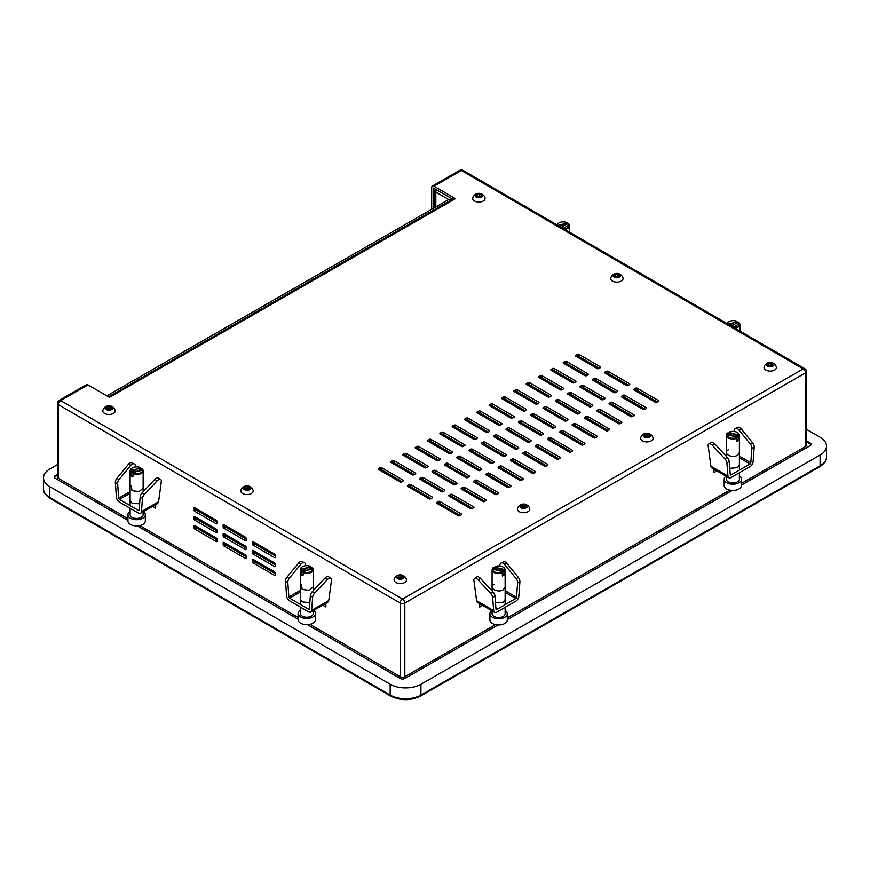<?xml version="1.0" encoding="UTF-8"?>
<svg xmlns="http://www.w3.org/2000/svg" width="870" height="870" viewBox="0 0 870 870"><rect width="100%" height="100%" fill="white"/><g stroke="black" fill="none" stroke-linecap="round" stroke-linejoin="round"><path stroke-width="1.3" d="M495.487 624.638L404.822 676.708A3.262 1.881 180 0 1 400.211 676.697L309.981 624.334M713.835 469.082L713.835 472.617L716.891 470.855M713.835 470.496L715.053 469.789M127.933 518.672L58.323 478.272L58.323 404.615A3.262 1.892 120.1 0 1 60.639 400.624A3.262 1.881 -119.9 0 0 59.008 400.461L86.369 384.747A3.262 1.881 60.1 0 1 87.99 384.91L60.639 400.624L402.516 599.049L803.227 368.913L461.35 170.487L433.989 186.202A3.262 1.881 -119.9 0 0 432.368 186.039A3.262 1.881 -119.9 0 0 431.694 187.528L431.694 209.3M274.496 571.786A1.087 0.631 60.1 0 1 275.257 573.123L275.257 574.896A1.087 0.631 60.1 0 1 274.496 575.342L253.029 562.879A1.087 0.631 60.1 0 1 252.267 561.552L252.267 559.769A1.087 0.631 60.1 0 1 253.029 559.334L274.496 571.786M275.257 573.645L254.877 561.824A1.087 0.631 60.1 0 1 254.116 560.487L254.116 559.965M274.496 562.912A1.087 0.631 60.1 0 1 275.257 564.249L275.257 566.022A1.087 0.631 60.1 0 1 274.496 566.468L253.029 554.005A1.087 0.631 60.1 0 1 252.267 552.678L252.267 550.895A1.087 0.631 60.1 0 1 253.029 550.46L274.496 562.912M275.257 564.771L254.877 552.939A1.087 0.631 60.1 0 1 254.116 551.613L254.116 551.091M274.496 554.038A1.087 0.631 60.1 0 1 275.257 555.375L275.257 557.148A1.087 0.631 60.1 0 1 274.496 557.594L253.029 545.131A1.087 0.631 60.1 0 1 252.267 543.804L252.267 542.021A1.087 0.631 60.1 0 1 253.029 541.586L274.496 554.038M275.257 555.897L254.877 544.065A1.087 0.631 60.1 0 1 254.116 542.739L254.116 542.206M245.362 554.886A1.087 0.631 60.1 0 1 246.134 556.213L246.134 557.985A1.087 0.631 60.1 0 1 245.362 558.431L223.905 545.979A1.087 0.631 60.1 0 1 223.133 544.642L223.133 542.869A1.087 0.631 60.1 0 1 223.905 542.423L245.362 554.886M246.134 556.746L225.754 544.914A1.087 0.631 60.1 0 1 224.982 543.576L224.982 543.054M245.362 546.012A1.087 0.631 60.1 0 1 246.134 547.339L246.134 549.111A1.087 0.631 60.1 0 1 245.362 549.557L223.905 537.105A1.087 0.631 60.1 0 1 223.133 535.768L223.133 533.995A1.087 0.631 60.1 0 1 223.905 533.549L245.362 546.012M246.134 547.872L225.754 536.04A1.087 0.631 60.1 0 1 224.982 534.702L224.982 534.18M245.362 537.138A1.087 0.631 60.1 0 1 246.134 538.465L246.134 540.237A1.087 0.631 60.1 0 1 245.362 540.683L223.905 528.221A1.087 0.631 60.1 0 1 223.133 526.894L223.133 525.121A1.087 0.631 60.1 0 1 223.905 524.675L245.362 537.138M246.134 538.987L225.754 527.166A1.087 0.631 60.1 0 1 224.982 525.828L224.982 525.306M216.238 537.975A1.087 0.631 60.1 0 1 217 539.313L217 541.086A1.087 0.631 60.1 0 1 216.238 541.531L194.771 529.069A1.087 0.631 60.1 0 1 193.999 527.742L193.999 525.958A1.087 0.631 60.1 0 1 194.771 525.524L216.238 537.975M217 539.835L196.62 528.003A1.087 0.631 60.1 0 1 195.859 526.676L195.859 526.143M216.238 529.101A1.087 0.631 60.1 0 1 217 530.439L217 532.212A1.087 0.631 60.1 0 1 216.238 532.647L194.771 520.195A1.087 0.631 60.1 0 1 193.999 518.857L193.999 517.084A1.087 0.631 60.1 0 1 194.771 516.649L216.238 529.101M217 530.961L196.62 519.129A1.087 0.631 60.1 0 1 195.859 517.802L195.859 517.269M216.238 520.227A1.087 0.631 60.1 0 1 217 521.554L217 523.338A1.087 0.631 60.1 0 1 216.238 523.773L194.771 511.321A1.087 0.631 60.1 0 1 193.999 509.983L193.999 508.21A1.087 0.631 60.1 0 1 194.771 507.765L216.238 520.227M217 522.087L196.62 510.255A1.087 0.631 60.1 0 1 195.859 508.928L195.859 508.395M155.676 504.6L155.676 508.156L152.598 506.362M155.676 506.014L154.447 505.307M479.566 605.031L480.795 604.324M479.566 603.617L479.566 607.151L482.632 605.4M805.533 446.571L805.533 372.915A3.262 1.881 0 0 0 806.49 371.577L806.49 445.244A3.262 1.881 180 0 1 805.533 446.571L741.566 483.307M729.745 490.104L507.297 617.852M298.106 617.439L139.809 525.567M58.323 478.272A3.262 1.881 180 0 1 57.376 476.945L57.376 403.288A3.262 1.881 0 0 0 58.323 404.615L400.211 603.04A3.262 1.881 0 0 0 404.822 603.051L805.533 372.915A3.262 1.881 60.1 0 0 803.227 368.913A3.262 1.892 -59.9 0 1 804.87 368.76L462.981 170.335A3.262 3.262 0 0 0 459.719 170.324L432.368 186.039M325.848 604.791L324.619 604.074M325.848 603.367L325.848 606.923L322.77 605.139M108.5 396.818L453.835 198.49A3.262 1.881 60.1 0 1 455.456 198.654L109.457 397.372L87.99 384.91M452.661 199.165L433.532 188.061L433.532 208.245M433.989 186.202L455.456 198.654M401.983 481.632L381.593 469.8A1.087 0.631 0 0 0 380.06 469.8L379.592 470.072M403.06 480.131L381.593 467.668A1.087 0.631 0 0 0 380.06 467.668L378.515 468.56A1.087 0.631 0 0 0 378.515 469.441L399.982 481.904A1.087 0.631 0 0 0 401.516 481.904L403.06 481.012A1.087 0.631 0 0 0 403.06 480.131L403.06 481.012M414.316 474.552L393.925 462.72A1.087 0.631 0 0 0 392.392 462.72L391.924 462.992M415.392 473.052L393.925 460.589A1.087 0.631 0 0 0 392.392 460.589L390.847 461.47A1.087 0.631 0 0 0 390.847 462.361L412.304 474.824A1.087 0.631 0 0 0 413.848 474.824L415.392 473.932A1.087 0.631 0 0 0 415.392 473.052L415.392 473.932M426.648 467.473L406.257 455.641A1.087 0.631 0 0 0 404.724 455.641L404.256 455.902M427.725 465.972L406.257 453.509A1.087 0.631 0 0 0 404.724 453.509L403.18 454.39A1.087 0.631 0 0 0 403.18 455.282L424.636 467.734A1.087 0.631 0 0 0 426.18 467.745L427.714 466.853A1.087 0.631 0 0 0 427.725 465.972L427.725 466.853M438.969 460.393L418.59 448.561A1.087 0.631 0 0 0 417.045 448.561L416.578 448.822M440.046 458.881L418.59 446.43A1.087 0.631 0 0 0 417.045 446.43L415.512 447.31A1.087 0.631 0 0 0 415.501 448.202L436.968 460.654A1.087 0.631 0 0 0 438.502 460.654L440.046 459.773A1.087 0.631 0 0 0 440.046 458.881L440.046 459.773M451.302 453.313L430.922 441.481A1.087 0.631 0 0 0 429.378 441.471L428.91 441.742M452.378 451.802L430.922 439.35A1.087 0.631 0 0 0 429.378 439.35L427.833 440.231A1.087 0.631 0 0 0 427.833 441.123L449.301 453.574A1.087 0.631 0 0 0 450.834 453.574L452.378 452.694A1.087 0.631 0 0 0 452.378 451.802L452.378 452.694M463.634 446.234L443.243 434.402A1.087 0.631 0 0 0 441.71 434.391L441.242 434.663M464.71 444.722L443.243 432.27A1.087 0.631 0 0 0 441.71 432.26L440.166 433.151A1.087 0.631 0 0 0 440.166 434.032L461.622 446.495A1.087 0.631 0 0 0 463.166 446.495L464.71 445.614A1.087 0.631 0 0 0 464.71 444.722L464.71 445.614M475.966 439.143L455.575 427.311A1.087 0.631 0 0 0 454.042 427.311L453.574 427.583M477.043 437.643L455.575 425.191A1.087 0.631 0 0 0 454.042 425.18L452.498 426.072A1.087 0.631 0 0 0 452.498 426.952L473.954 439.415A1.087 0.631 0 0 0 475.498 439.415L477.032 438.534A1.087 0.631 0 0 0 477.043 437.643L477.043 438.523M488.287 432.064L467.908 420.232A1.087 0.631 0 0 0 466.363 420.232L465.896 420.504M489.364 430.563L467.908 418.1A1.087 0.631 0 0 0 466.363 418.1L464.83 418.992A1.087 0.631 0 0 0 464.819 419.873L486.286 432.336A1.087 0.631 0 0 0 487.82 432.336L489.364 431.455A1.087 0.631 0 0 0 489.364 430.563L489.364 431.444M500.62 424.984L480.24 413.152A1.087 0.631 0 0 0 478.696 413.152L478.228 413.424M501.696 423.483L480.24 411.021A1.087 0.631 0 0 0 478.696 411.021L477.151 411.901A1.087 0.631 0 0 0 477.151 412.793L498.619 425.256A1.087 0.631 0 0 0 500.152 425.256L501.696 424.364A1.087 0.631 0 0 0 501.696 423.483L501.696 424.364M512.952 417.904L492.561 406.072A1.087 0.631 0 0 0 491.028 406.072L490.56 406.333M514.029 416.404L492.561 403.941A1.087 0.631 0 0 0 491.028 403.941L489.484 404.822A1.087 0.631 0 0 0 489.484 405.714L510.951 418.165A1.087 0.631 0 0 0 512.484 418.176L514.029 417.285A1.087 0.631 0 0 0 514.029 416.404L514.029 417.285M525.284 410.825L504.894 398.993A1.087 0.631 0 0 0 503.36 398.993L502.893 399.254M526.361 409.324L504.894 396.861A1.087 0.631 0 0 0 503.36 396.861L501.816 397.742A1.087 0.631 0 0 0 501.816 398.634L523.272 411.086A1.087 0.631 0 0 0 524.817 411.097L526.35 410.205A1.087 0.631 0 0 0 526.361 409.324L526.361 410.205M537.606 403.745L517.226 391.913A1.087 0.631 0 0 0 515.682 391.913L515.214 392.174M538.682 402.234L517.226 389.782A1.087 0.631 0 0 0 515.682 389.782L514.148 390.663A1.087 0.631 0 0 0 514.137 391.554L535.605 404.006A1.087 0.631 0 0 0 537.138 404.006L538.682 403.125A1.087 0.631 0 0 0 538.682 402.234L538.682 403.125M549.938 396.666L529.558 384.834A1.087 0.631 0 0 0 528.014 384.823L527.546 385.095M551.014 395.154L529.558 382.702A1.087 0.631 0 0 0 528.014 382.702L526.47 383.583A1.087 0.631 0 0 0 526.47 384.475L547.937 396.927A1.087 0.631 0 0 0 549.47 396.927L551.014 396.046A1.087 0.631 0 0 0 551.014 395.154L551.014 396.046M562.27 389.575L541.879 377.743A1.087 0.631 0 0 0 540.346 377.743L539.878 378.015M563.347 388.074L541.879 375.622A1.087 0.631 0 0 0 540.346 375.612L538.802 376.503A1.087 0.631 0 0 0 538.802 377.384L560.269 389.847A1.087 0.631 0 0 0 561.803 389.847L563.347 388.966A1.087 0.631 0 0 0 563.347 388.074L563.347 388.966M574.602 382.495L554.212 370.663A1.087 0.631 0 0 0 552.678 370.663L552.211 370.935M575.679 380.995L554.212 368.532A1.087 0.631 0 0 0 552.678 368.532L551.134 369.424A1.087 0.631 0 0 0 551.134 370.305L572.59 382.767A1.087 0.631 0 0 0 574.135 382.767L575.668 381.887A1.087 0.631 0 0 0 575.679 380.995L575.679 381.876M586.924 375.416L566.544 363.584A1.087 0.631 0 0 0 565 363.584L564.543 363.856M588.011 373.915L566.544 361.452A1.087 0.631 0 0 0 565 361.452L563.466 362.344A1.087 0.631 0 0 0 563.455 363.225L584.923 375.688A1.087 0.631 0 0 0 586.456 375.688L588 374.796A1.087 0.631 0 0 0 588.011 373.915L588.011 374.796M599.256 368.336L578.876 356.504A1.087 0.631 0 0 0 577.332 356.504L576.864 356.776M600.333 366.835L578.876 354.373A1.087 0.631 0 0 0 577.332 354.373L575.799 355.254A1.087 0.631 0 0 0 575.788 356.145L597.255 368.597A1.087 0.631 0 0 0 598.788 368.608L600.333 367.716A1.087 0.631 0 0 0 600.333 366.835L600.333 367.716M431.118 498.543L410.727 486.711A1.087 0.631 0 0 0 409.194 486.711L408.726 486.972M432.194 497.031L410.727 484.579A1.087 0.631 0 0 0 409.194 484.579L407.649 485.46A1.087 0.631 0 0 0 407.649 486.352L429.106 498.804A1.087 0.631 0 0 0 430.65 498.804L432.183 497.923A1.087 0.631 0 0 0 432.194 497.031L432.194 497.923M443.439 491.463L423.059 479.631A1.087 0.631 0 0 0 421.515 479.62L421.047 479.892M444.516 489.951L423.059 477.499A1.087 0.631 0 0 0 421.515 477.499L419.982 478.38A1.087 0.631 0 0 0 419.971 479.272L441.438 491.724A1.087 0.631 0 0 0 442.971 491.724L444.516 490.843A1.087 0.631 0 0 0 444.516 489.951L444.516 490.843M455.771 484.383L435.391 472.551A1.087 0.631 0 0 0 433.847 472.54L433.38 472.812M456.848 482.872L435.391 470.42A1.087 0.631 0 0 0 433.847 470.409L432.303 471.301A1.087 0.631 0 0 0 432.303 472.182L453.77 484.644A1.087 0.631 0 0 0 455.304 484.644L456.848 483.763A1.087 0.631 0 0 0 456.848 482.872L456.848 483.763M468.103 477.293L447.713 465.461A1.087 0.631 0 0 0 446.179 465.461L445.712 465.733M469.18 475.792L447.713 463.34A1.087 0.631 0 0 0 446.179 463.329L444.635 464.221A1.087 0.631 0 0 0 444.635 465.102L466.102 477.565A1.087 0.631 0 0 0 467.636 477.565L469.18 476.684A1.087 0.631 0 0 0 469.18 475.792L469.18 476.673M480.436 470.213L460.045 458.381A1.087 0.631 0 0 0 458.512 458.381L458.044 458.653M481.512 468.712L460.045 456.25A1.087 0.631 0 0 0 458.512 456.25L456.967 457.141A1.087 0.631 0 0 0 456.967 458.022L478.424 470.485A1.087 0.631 0 0 0 479.968 470.485L481.501 469.604A1.087 0.631 0 0 0 481.512 468.712L481.512 469.593M492.757 463.134L472.377 451.302A1.087 0.631 0 0 0 470.833 451.302L470.376 451.573M493.834 461.633L472.377 449.17A1.087 0.631 0 0 0 470.833 449.17L469.3 450.051A1.087 0.631 0 0 0 469.289 450.943L490.756 463.405A1.087 0.631 0 0 0 492.289 463.405L493.834 462.514A1.087 0.631 0 0 0 493.834 461.633L493.834 462.514M505.089 456.054L484.71 444.222A1.087 0.631 0 0 0 483.165 444.222L482.698 444.483M506.166 454.553L484.71 442.09A1.087 0.631 0 0 0 483.165 442.09L481.632 442.971A1.087 0.631 0 0 0 481.621 443.863L503.088 456.315A1.087 0.631 0 0 0 504.622 456.326L506.166 455.434A1.087 0.631 0 0 0 506.166 454.553L506.166 455.434M517.422 448.974L497.031 437.142A1.087 0.631 0 0 0 495.498 437.142L495.03 437.403M518.498 447.474L497.031 435.011A1.087 0.631 0 0 0 495.498 435.011L493.953 435.892A1.087 0.631 0 0 0 493.953 436.783L515.421 449.235A1.087 0.631 0 0 0 516.954 449.246L518.498 448.354A1.087 0.631 0 0 0 518.498 447.474L518.498 448.354M529.754 441.895L509.363 430.063A1.087 0.631 0 0 0 507.83 430.063L507.362 430.324M530.83 440.383L509.363 427.931A1.087 0.631 0 0 0 507.83 427.931L506.286 428.812A1.087 0.631 0 0 0 506.286 429.704L527.742 442.156A1.087 0.631 0 0 0 529.286 442.156L530.82 441.275A1.087 0.631 0 0 0 530.83 440.383L530.83 441.275M542.075 434.815L521.696 422.983A1.087 0.631 0 0 0 520.151 422.972L519.694 423.244M543.163 433.303L521.696 420.852A1.087 0.631 0 0 0 520.151 420.852L518.618 421.732A1.087 0.631 0 0 0 518.607 422.624L540.074 435.076A1.087 0.631 0 0 0 541.608 435.076L543.152 434.195A1.087 0.631 0 0 0 543.163 433.303L543.163 434.195M554.407 427.725L534.028 415.893A1.087 0.631 0 0 0 532.483 415.893L532.016 416.164M555.484 426.224L534.028 413.772A1.087 0.631 0 0 0 532.483 413.761L530.95 414.653A1.087 0.631 0 0 0 530.939 415.534L552.406 427.996A1.087 0.631 0 0 0 553.94 427.996L555.484 427.116A1.087 0.631 0 0 0 555.484 426.224L555.484 427.116M566.74 420.645L546.349 408.813A1.087 0.631 0 0 0 544.816 408.813L544.348 409.085M567.816 419.144L546.349 406.681A1.087 0.631 0 0 0 544.816 406.681L543.271 407.573A1.087 0.631 0 0 0 543.271 408.454L564.739 420.917A1.087 0.631 0 0 0 566.272 420.917L567.816 420.036A1.087 0.631 0 0 0 567.816 419.144L567.816 420.025M579.072 413.565L558.681 401.733A1.087 0.631 0 0 0 557.148 401.733L556.68 402.005M580.149 412.065L558.681 399.602A1.087 0.631 0 0 0 557.148 399.602L555.604 400.494A1.087 0.631 0 0 0 555.604 401.374L577.06 413.837A1.087 0.631 0 0 0 578.604 413.837L580.138 412.945A1.087 0.631 0 0 0 580.149 412.065L580.149 412.945M591.393 406.486L571.014 394.654A1.087 0.631 0 0 0 569.48 394.654L569.013 394.926M592.481 404.985L571.014 392.522A1.087 0.631 0 0 0 569.48 392.522L567.936 393.403A1.087 0.631 0 0 0 567.925 394.295L589.392 406.758A1.087 0.631 0 0 0 590.926 406.758L592.47 405.866A1.087 0.631 0 0 0 592.481 404.985L592.481 405.866M603.726 399.406L583.346 387.574A1.087 0.631 0 0 0 581.802 387.574L581.334 387.835M604.802 397.905L583.346 385.443A1.087 0.631 0 0 0 581.802 385.443L580.268 386.323A1.087 0.631 0 0 0 580.257 387.215L601.725 399.667A1.087 0.631 0 0 0 603.258 399.678L604.802 398.786A1.087 0.631 0 0 0 604.802 397.905L604.802 398.786M616.058 392.326L595.667 380.494A1.087 0.631 0 0 0 594.134 380.494L593.666 380.755M617.135 390.815L595.667 378.363A1.087 0.631 0 0 0 594.134 378.363L592.59 379.244A1.087 0.631 0 0 0 592.59 380.136L614.057 392.587A1.087 0.631 0 0 0 615.59 392.587L617.135 391.707A1.087 0.631 0 0 0 617.135 390.815L617.135 391.707M628.39 385.247L608 373.415A1.087 0.631 0 0 0 606.466 373.404L605.998 373.676M629.467 383.735L608 371.283A1.087 0.631 0 0 0 606.466 371.283L604.922 372.164A1.087 0.631 0 0 0 604.922 373.056L626.378 385.508A1.087 0.631 0 0 0 627.922 385.508L629.456 384.627A1.087 0.631 0 0 0 629.467 383.735L629.467 384.627M460.241 515.442L439.861 503.61A1.087 0.631 0 0 0 438.317 503.61L437.849 503.882M461.317 513.942L439.861 501.49A1.087 0.631 0 0 0 438.317 501.479L436.783 502.371A1.087 0.631 0 0 0 436.773 503.251L458.24 515.714A1.087 0.631 0 0 0 459.773 515.714L461.317 514.833A1.087 0.631 0 0 0 461.317 513.942L461.317 514.822M472.573 508.363L452.182 496.531A1.087 0.631 0 0 0 450.649 496.531L450.181 496.803M473.65 506.862L452.182 494.399A1.087 0.631 0 0 0 450.649 494.399L449.105 495.291A1.087 0.631 0 0 0 449.105 496.172L470.572 508.635A1.087 0.631 0 0 0 472.105 508.635L473.65 507.754A1.087 0.631 0 0 0 473.65 506.862L473.65 507.743M484.905 501.283L464.515 489.451A1.087 0.631 0 0 0 462.981 489.451L462.514 489.723M485.982 499.782L464.515 487.32A1.087 0.631 0 0 0 462.981 487.32L461.437 488.2A1.087 0.631 0 0 0 461.437 489.092L482.893 501.555A1.087 0.631 0 0 0 484.438 501.555L485.971 500.663A1.087 0.631 0 0 0 485.982 499.782L485.982 500.663M497.227 494.203L476.847 482.371A1.087 0.631 0 0 0 475.303 482.371L474.846 482.632M498.314 492.703L476.847 480.24A1.087 0.631 0 0 0 475.303 480.24L473.769 481.121A1.087 0.631 0 0 0 473.758 482.013L495.226 494.464A1.087 0.631 0 0 0 496.759 494.475L498.303 493.584A1.087 0.631 0 0 0 498.314 492.703L498.314 493.584M509.559 487.124L489.179 475.292A1.087 0.631 0 0 0 487.635 475.292L487.167 475.553M510.636 485.623L489.179 473.16A1.087 0.631 0 0 0 487.635 473.16L486.102 474.041A1.087 0.631 0 0 0 486.091 474.933L507.558 487.385A1.087 0.631 0 0 0 509.091 487.396L510.636 486.504A1.087 0.631 0 0 0 510.636 485.623L510.636 486.504M521.891 480.044L501.501 468.212A1.087 0.631 0 0 0 499.967 468.212L499.5 468.473M522.968 478.533L501.501 466.081A1.087 0.631 0 0 0 499.967 466.081L498.423 466.962A1.087 0.631 0 0 0 498.423 467.853L519.89 480.305A1.087 0.631 0 0 0 521.424 480.305L522.968 479.424A1.087 0.631 0 0 0 522.968 478.533L522.968 479.424M534.223 472.965L513.833 461.133A1.087 0.631 0 0 0 512.299 461.122L511.832 461.394M535.3 471.453L513.833 459.001A1.087 0.631 0 0 0 512.299 459.001L510.755 459.882A1.087 0.631 0 0 0 510.755 460.774L532.212 473.226A1.087 0.631 0 0 0 533.756 473.226L535.289 472.345A1.087 0.631 0 0 0 535.3 471.453L535.3 472.345M546.545 465.874L526.165 454.042A1.087 0.631 0 0 0 524.632 454.042L524.164 454.314M547.632 464.373L526.165 451.921A1.087 0.631 0 0 0 524.632 451.911L523.087 452.802A1.087 0.631 0 0 0 523.077 453.683L544.544 466.146A1.087 0.631 0 0 0 546.077 466.146L547.621 465.265A1.087 0.631 0 0 0 547.632 464.373L547.632 465.265M558.877 458.794L538.497 446.962A1.087 0.631 0 0 0 536.953 446.962L536.486 447.234M559.954 457.294L538.497 444.831A1.087 0.631 0 0 0 536.953 444.831L535.42 445.723A1.087 0.631 0 0 0 535.409 446.604L556.876 459.066A1.087 0.631 0 0 0 558.409 459.066L559.954 458.185A1.087 0.631 0 0 0 559.954 457.294L559.954 458.175M571.209 451.715L550.819 439.883A1.087 0.631 0 0 0 549.285 439.883L548.818 440.155M572.286 450.214L550.819 437.751A1.087 0.631 0 0 0 549.285 437.751L547.741 438.643A1.087 0.631 0 0 0 547.741 439.524L569.208 451.987A1.087 0.631 0 0 0 570.742 451.987L572.286 451.095A1.087 0.631 0 0 0 572.286 450.214L572.286 451.095M583.542 444.635L563.151 432.803A1.087 0.631 0 0 0 561.618 432.803L561.15 433.075M584.618 443.135L563.151 430.672A1.087 0.631 0 0 0 561.618 430.672L560.073 431.553A1.087 0.631 0 0 0 560.073 432.444L581.53 444.907A1.087 0.631 0 0 0 583.074 444.907L584.607 444.015A1.087 0.631 0 0 0 584.618 443.135L584.618 444.015M595.863 437.556L575.483 425.724A1.087 0.631 0 0 0 573.95 425.724L573.482 425.985M596.95 436.055L575.483 423.592A1.087 0.631 0 0 0 573.95 423.592L572.406 424.473A1.087 0.631 0 0 0 572.395 425.365L593.862 437.817A1.087 0.631 0 0 0 595.395 437.827L596.94 436.936A1.087 0.631 0 0 0 596.95 436.055L596.95 436.936M608.195 430.476L587.815 418.644A1.087 0.631 0 0 0 586.271 418.644L585.804 418.905M609.272 428.964L587.815 416.512A1.087 0.631 0 0 0 586.271 416.512L584.738 417.393A1.087 0.631 0 0 0 584.727 418.285L606.194 430.737A1.087 0.631 0 0 0 607.728 430.737L609.272 429.856A1.087 0.631 0 0 0 609.272 428.964L609.272 429.856M620.527 423.396L600.137 411.564A1.087 0.631 0 0 0 598.604 411.553L598.136 411.825M621.604 421.885L600.137 409.433A1.087 0.631 0 0 0 598.604 409.433L597.059 410.314A1.087 0.631 0 0 0 597.059 411.205L618.526 423.657A1.087 0.631 0 0 0 620.06 423.657L621.604 422.776A1.087 0.631 0 0 0 621.604 421.885L621.604 422.776M632.86 416.317L612.469 404.485A1.087 0.631 0 0 0 610.936 404.474L610.468 404.746M633.936 414.805L612.469 402.353A1.087 0.631 0 0 0 610.936 402.342L609.391 403.234A1.087 0.631 0 0 0 609.391 404.115L630.848 416.578A1.087 0.631 0 0 0 632.392 416.578L633.925 415.697A1.087 0.631 0 0 0 633.936 414.805L633.936 415.697M645.181 409.226L624.801 397.394A1.087 0.631 0 0 0 623.268 397.394L622.8 397.666M646.269 407.726L624.801 395.274A1.087 0.631 0 0 0 623.268 395.263L621.724 396.154A1.087 0.631 0 0 0 621.713 397.035L643.18 409.498A1.087 0.631 0 0 0 644.724 409.498L646.258 408.617A1.087 0.631 0 0 0 646.269 407.726L646.269 408.606M657.513 402.147L637.134 390.315A1.087 0.631 0 0 0 635.589 390.315L635.122 390.587M658.59 400.646L637.134 388.183A1.087 0.631 0 0 0 635.589 388.183L634.056 389.075A1.087 0.631 0 0 0 634.045 389.956L655.512 402.418A1.087 0.631 0 0 0 657.046 402.418L658.59 401.538A1.087 0.631 0 0 0 658.59 400.646L658.59 401.527M142.484 498.423L141.44 511.593L158.59 501.751L161.298 481.556A4.35 2.284 124.3 0 0 160.689 479.511A4.35 2.284 124.3 0 0 157.122 480.849L144.442 494.399A4.35 2.284 124.3 0 0 142.484 498.423L140.19 496.857L139.146 510.037A1.087 0.631 60.1 0 1 138.384 510.396L119.451 499.413A1.087 0.631 60.1 0 1 118.69 498.162L117.657 483.785L115.362 482.687A4.35 2.73 -64.4 0 1 116.841 478.38L128.477 464.232A4.35 2.73 -64.4 0 1 131.957 462.84L134.252 463.938A4.35 2.73 115.6 0 0 130.772 465.33L119.136 479.479A4.35 2.73 115.6 0 0 117.657 483.785M135.481 466.918L135.47 466.331A4.35 2.73 115.6 0 0 134.252 463.938M115.362 482.687L116.406 497.064A4.35 2.501 -119.9 0 0 119.451 502.077L138.384 513.061A4.35 2.501 -119.9 0 0 140.548 513.289A4.35 2.501 -119.9 0 0 141.44 511.593M157.122 480.849L154.827 479.294L142.147 492.844A4.35 2.284 -55.7 0 0 140.19 496.857M154.827 479.294A4.35 2.284 -55.7 0 1 158.394 477.945L160.689 479.511M158.59 501.751L157.568 503.512L140.548 513.289M139.635 503.828L132.001 503.143L130.108 500.478M132.403 467.864L132.012 468.093A6.525 3.763 180 0 0 130.108 470.757A6.525 3.763 180 0 0 131.305 472.921L131.696 472.258A5.981 3.447 180 0 1 132.403 467.864A5.981 3.447 180 0 1 140.026 467.473L141.973 470.311L132.838 472.486L131.283 470.311L140.418 468.136M131.305 472.921L131.305 476.031L132.838 475.15M140.026 467.473L131.696 472.258M132.838 473.813A6.525 3.763 0 0 0 139.613 474.096A6.525 3.763 0 0 0 143.148 470.757A6.525 3.763 0 0 0 141.951 468.582L133.23 473.149L132.838 476.923A6.525 3.763 180 0 1 132.001 476.51A6.525 3.763 180 0 1 131.305 476.031M143.148 511.788L143.148 514.681A6.525 3.763 180 0 1 139.113 518.161A6.525 3.763 180 0 1 132.001 517.335A6.525 3.763 180 0 1 130.108 514.681L130.108 508.254M143.485 511.593A8.7 5.024 180 0 1 145.323 514.681L145.323 520.891A8.7 5.024 180 0 1 139.94 525.534A8.7 5.024 180 0 1 130.456 524.436A8.7 5.024 180 0 1 127.933 520.891L127.933 514.681A8.7 5.024 180 0 1 130.108 511.364M145.323 514.681A8.7 5.024 180 0 1 139.94 519.325A8.7 5.024 180 0 1 130.456 518.226A8.7 5.024 180 0 1 127.933 514.681M133.23 473.149A5.981 3.447 0 0 0 140.842 472.758A5.981 3.447 0 0 0 141.56 468.364M131.283 485.895L132.001 490.713L139.113 491.539L143.148 488.059M312.656 597.19L311.612 610.359L328.762 600.518L331.47 580.323A4.35 2.284 124.3 0 0 330.861 578.278A4.35 2.284 124.3 0 0 327.294 579.616L314.614 593.166A4.35 2.284 124.3 0 0 312.656 597.19L310.362 595.635L309.328 608.804A1.087 0.631 60.1 0 1 308.556 609.174L289.634 598.179A1.087 0.631 60.1 0 1 288.873 596.929L287.829 582.552L285.534 581.454A4.35 2.73 -64.4 0 1 287.013 577.147L298.66 562.999A4.35 2.73 -64.4 0 1 302.14 561.607L304.424 562.705A4.35 2.73 115.6 0 0 300.944 564.097L289.308 578.245A4.35 2.73 115.6 0 0 287.829 582.552M305.653 565.685L305.642 565.098A4.35 2.73 115.6 0 0 304.424 562.705M285.534 581.454L286.578 595.83A4.35 2.501 -119.9 0 0 289.634 600.844L308.556 611.827A4.35 2.501 -119.9 0 0 310.721 612.056A4.35 2.501 -119.9 0 0 311.612 610.359M327.294 579.616L324.999 578.061L312.33 591.611A4.35 2.284 -55.7 0 0 310.362 595.635M324.999 578.061A4.35 2.284 -55.7 0 1 328.577 576.712L330.861 578.278M328.762 600.518L327.751 602.279L310.721 612.056M309.818 602.595L302.184 601.909L300.28 599.256M302.575 566.631L302.194 566.859A6.525 3.763 180 0 0 300.28 569.524A6.525 3.763 180 0 0 301.477 571.699L301.868 571.024A5.981 3.447 180 0 1 302.575 566.631A5.981 3.447 180 0 1 310.198 566.239L312.145 569.078L303.01 571.253L301.455 569.078L310.59 566.903M301.477 571.699L301.477 574.798L303.01 573.917M310.198 566.239L301.868 571.024M303.01 572.58A6.525 3.763 0 0 0 309.785 572.873A6.525 3.763 0 0 0 313.32 569.524A6.525 3.763 0 0 0 312.123 567.349L303.402 571.916L303.01 575.69A6.525 3.763 180 0 1 302.184 575.287A6.525 3.763 180 0 1 301.477 574.798M313.32 610.555L313.32 613.448A6.525 3.763 180 0 1 309.285 616.928A6.525 3.763 180 0 1 302.184 616.101A6.525 3.763 180 0 1 300.28 613.448L300.28 607.032M313.657 610.37A8.7 5.024 180 0 1 315.495 613.448L315.495 619.668A8.7 5.024 180 0 1 310.122 624.301A8.7 5.024 180 0 1 300.639 623.203A8.7 5.024 180 0 1 298.106 619.668L298.106 613.448A8.7 5.024 180 0 1 300.28 610.131M315.495 613.448A8.7 5.024 180 0 1 310.122 618.091A8.7 5.024 180 0 1 300.639 616.993A8.7 5.024 180 0 1 298.106 613.448M303.402 571.916A5.981 3.447 0 0 0 311.014 571.525A5.981 3.447 0 0 0 311.732 567.131M301.455 584.673L302.184 589.479L309.296 590.306L313.32 586.826M496.759 609.457A1.087 0.631 -59.9 0 1 495.987 609.087L494.943 595.906L492.637 597.462A4.35 2.273 -124 0 0 490.691 593.438L478.076 579.844A4.35 2.273 -124 0 0 474.52 578.496A4.35 2.273 -124 0 0 473.911 580.54L476.629 600.735L493.692 610.642A4.35 2.512 120.1 0 0 494.573 612.328A4.35 2.512 120.1 0 0 496.759 612.121L515.79 601.192A4.35 2.512 120.1 0 0 518.857 596.189L519.901 581.812L517.596 582.9L516.552 597.277A1.087 0.631 -59.9 0 1 515.79 598.527L496.759 609.457L495.987 609.011M474.52 578.496L476.825 576.94A4.35 2.273 56 0 1 480.37 578.289L492.996 591.883A4.35 2.273 56 0 1 494.943 595.906M492.637 597.462L493.692 610.642M494.573 612.328L477.641 602.497L476.629 600.735M506.862 563.314L504.556 564.402A4.35 2.708 -115.3 0 0 501.098 562.999L503.404 561.911A4.35 2.708 64.7 0 1 506.862 563.314L518.433 577.506A4.35 2.708 64.7 0 1 519.901 581.812M504.556 564.402L516.127 578.593A4.35 2.708 -115.3 0 1 517.596 582.9M501.098 562.999A4.35 2.708 -115.3 0 0 499.88 565.391L499.869 566M505.133 599.539L503.208 602.214L495.498 602.856M492.083 569.807A6.525 3.763 180 0 0 495.606 573.156A6.525 3.763 180 0 0 502.371 572.884L501.979 572.221A5.981 3.447 180 0 1 494.367 571.807A5.981 3.447 180 0 1 493.692 567.403L493.301 567.621A6.525 3.763 180 0 0 492.083 569.807L492.083 590.904M493.692 567.403L501.979 572.221M502.371 572.884L502.371 575.994A6.525 3.763 180 0 0 503.208 575.592A6.525 3.763 180 0 0 503.915 575.103L502.371 574.211M505.133 607.314L505.133 613.741A6.525 3.763 180 0 1 503.208 616.417A6.525 3.763 180 0 1 496.107 617.221A6.525 3.763 180 0 1 492.083 613.741L492.083 610.881M505.133 610.425A8.7 5.024 180 0 1 507.297 613.741L507.297 619.951A8.7 5.024 180 0 1 504.741 623.518A8.7 5.024 180 0 1 495.269 624.595A8.7 5.024 180 0 1 489.908 619.951L489.908 613.741A8.7 5.024 180 0 1 491.724 610.675M507.297 613.741A8.7 5.024 180 0 1 504.741 617.298A8.7 5.024 180 0 1 495.269 618.374A8.7 5.024 180 0 1 489.908 613.741M495.237 566.522L503.523 571.329A5.981 3.447 0 0 0 502.838 566.925A5.981 3.447 0 0 0 495.237 566.522L494.845 567.175M503.523 571.329L503.915 572.003A6.525 3.763 0 0 0 505.133 569.807A6.525 3.763 0 0 0 503.219 567.153A6.525 3.763 0 0 0 503.023 567.033M503.915 572.003L503.915 575.103M502.371 571.557L493.257 569.371L494.834 567.186L503.947 569.371L502.371 571.557M494.008 584.444C487.755 587.707 497.531 593.383 503.208 589.784L505.133 587.109M731.018 474.911A1.087 0.631 -59.9 0 1 730.256 474.541L729.201 461.372L726.907 462.927A4.35 2.273 -124 0 0 724.949 458.892L712.334 445.309A4.35 2.273 -124 0 0 708.789 443.95A4.35 2.273 -124 0 0 708.18 446.005L710.888 466.2L727.951 476.097A4.35 2.512 120.1 0 0 728.842 477.793A4.35 2.512 120.1 0 0 731.018 477.576L750.049 466.646A4.35 2.512 120.1 0 0 753.115 461.644L754.17 447.267L751.865 448.354L750.821 462.731A1.087 0.631 -59.9 0 1 750.049 463.982L731.018 474.911L730.245 474.465M708.789 443.95L711.094 442.395A4.35 2.273 56 0 1 714.64 443.754L727.255 457.337A4.35 2.273 56 0 1 729.201 461.372M726.907 462.927L727.951 476.097M728.842 477.793L711.91 467.962L710.888 466.2M741.12 428.769L738.815 429.867A4.35 2.708 -115.3 0 0 735.367 428.464L737.662 427.366A4.35 2.708 64.7 0 1 741.12 428.769L752.691 442.96A4.35 2.708 64.7 0 1 754.17 447.267M738.815 429.867L750.397 444.048A4.35 2.708 -115.3 0 1 751.865 448.354M735.367 428.464A4.35 2.708 -115.3 0 0 734.149 430.857L734.139 431.455M739.391 465.004L737.466 467.668L729.756 468.31M726.352 435.272A6.525 3.763 180 0 0 729.876 438.61A6.525 3.763 180 0 0 736.629 438.349L736.248 437.675A5.981 3.447 180 0 1 728.636 437.262A5.981 3.447 180 0 1 727.951 432.868L727.559 433.086A6.525 3.763 180 0 0 726.352 435.272L726.352 456.369M727.951 432.868L736.248 437.675M736.629 438.349L736.629 441.449A6.525 3.763 180 0 0 737.466 441.046A6.525 3.763 180 0 0 738.173 440.568L736.64 439.676M739.391 472.769L739.391 479.207A6.525 3.763 180 0 1 737.466 481.871A6.525 3.763 180 0 1 730.365 482.676A6.525 3.763 180 0 1 726.352 479.207L726.352 476.347M739.391 475.879A8.7 5.024 180 0 1 741.566 479.207L741.566 485.416A8.7 5.024 180 0 1 739 488.973A8.7 5.024 180 0 1 729.528 490.049A8.7 5.024 180 0 1 724.177 485.416L724.177 479.207A8.7 5.024 180 0 1 725.982 476.129M741.566 479.207A8.7 5.024 180 0 1 739 482.763A8.7 5.024 180 0 1 729.528 483.84A8.7 5.024 180 0 1 724.177 479.207M729.495 431.977L737.782 436.794A5.981 3.447 0 0 0 737.097 432.39A5.981 3.447 0 0 0 729.495 431.977L729.104 432.64L738.217 434.826L736.64 437.012L727.527 434.826L729.104 432.64M737.782 436.794L738.173 437.458A6.525 3.763 0 0 0 739.391 435.272A6.525 3.763 0 0 0 737.477 432.607A6.525 3.763 0 0 0 737.281 432.499M738.173 437.458L738.173 440.568M728.266 449.91C722.024 453.172 731.79 458.838 737.466 455.249L739.391 452.574M734.965 328.186A6.525 3.763 180 0 0 739.891 324.532A6.525 3.763 180 0 0 738.695 322.357L738.304 322.139A5.981 3.447 180 0 1 733.834 327.533M731.398 326.109L738.304 322.139M728.962 321.759A6.525 3.763 0 0 0 728.766 321.867A6.525 3.763 0 0 0 727.059 323.596M729.865 325.228L736.77 321.247L738.717 324.086L733.225 327.174M736.77 321.247A5.981 3.447 0 0 0 729.147 321.65A5.981 3.447 0 0 0 727.418 323.803M728.027 324.162L737.162 321.911M564.793 229.419A6.525 3.763 180 0 0 569.719 225.765A6.525 3.763 180 0 0 568.523 223.59L568.132 223.372A5.981 3.447 180 0 1 563.662 228.767M561.215 227.342L568.132 223.372M558.79 222.992A6.525 3.763 0 0 0 558.583 223.101A6.525 3.763 0 0 0 556.876 224.83M559.682 226.45L566.99 222.698L568.545 225.319L563.042 228.408M566.598 222.481A5.981 3.447 0 0 0 558.975 222.883A5.981 3.447 0 0 0 557.235 225.036M557.855 225.395L566.99 223.144M811.014 444.798A3.262 1.881 0 0 0 810.155 443.917L806.49 441.797M57.376 475.281L55.256 476.499A3.262 1.881 0 0 0 54.386 477.391M741.566 485.079L810.144 445.69A3.262 1.881 0 0 0 811.101 444.363A3.262 1.881 0 0 0 810.155 443.026L806.49 440.905M57.376 474.389L55.256 475.607A3.262 1.881 0 0 0 54.299 476.945A3.262 1.881 0 0 0 55.245 478.272L127.933 520.456M137.308 525.904L298.106 619.222M307.48 624.671L400.2 678.48A3.262 1.881 0 0 0 404.811 678.48L497.999 624.964M507.297 619.625L732.257 490.419M806.49 429.334L820.171 437.273A21.739 12.55 180 0 1 826.5 446.125A21.739 12.55 180 0 1 820.095 455.032L820.095 465.852L420.917 695.108A21.739 12.55 180 0 1 390.173 695.054L390.173 684.233L49.829 486.689A21.739 12.55 180 0 1 43.5 477.847A21.739 12.55 180 0 1 49.905 468.941L57.376 464.656M390.173 684.233A21.739 12.55 0 0 0 420.917 684.277L820.095 455.032M239.598 552.95A8.7 5.024 180 0 1 240.664 552.156M242.556 554.668L242.556 553.255M240.925 553.722L240.925 552.309M325.337 603.66A5.981 3.447 0 0 0 325.576 604.628M240.925 535.974L240.925 534.561M242.556 536.92L242.556 535.496M106.858 395.861L448.626 199.578A2.175 1.261 -59.9 0 1 449.714 199.469L450.91 200.165M398.83 577.963A2.175 1.251 180 0 1 399.743 577.669A2.175 1.251 180 0 1 401.842 577.995A2.175 1.251 180 0 1 401.973 578.082L398.623 577.843M398.525 576.016L400.95 575.635L402.723 576.658L402.081 578.061L399.656 578.441L397.873 577.408L398.525 576.016L398.525 577.789M400.95 575.635L400.95 577.484M401.548 574.95A6.384 6.384 0 0 1 406.399 579.344A6.199 3.578 180 0 1 404.68 582.498A6.199 3.578 180 0 1 397.438 583.139A6.199 3.578 180 0 1 394.197 579.344A6.384 6.384 0 0 1 399.058 574.95A3.817 2.208 0 0 0 397.601 575.483A3.817 2.208 0 0 0 397.601 578.593A3.817 2.208 0 0 0 403.006 578.593A3.817 2.208 0 0 0 401.548 574.95A3.817 2.208 0 0 0 399.058 574.95M522.12 507.156A2.175 1.251 180 0 1 523.033 506.862A2.175 1.251 180 0 1 525.132 507.188A2.175 1.251 180 0 1 525.262 507.264L521.924 507.036M521.826 505.198L524.251 504.828L526.024 505.851L525.371 507.253L522.946 507.623L521.173 506.601L521.826 505.198L521.826 506.982M524.251 504.828L524.251 506.677M524.849 504.143A6.384 6.384 0 0 1 529.699 508.537A6.199 3.578 180 0 1 527.981 511.69A6.199 3.578 180 0 1 520.738 512.332A6.199 3.578 180 0 1 517.498 508.537A6.384 6.384 0 0 1 522.348 504.143A3.817 2.208 0 0 0 520.891 504.665A3.817 2.208 0 0 0 520.891 507.786A3.817 2.208 0 0 0 526.296 507.786A3.817 2.208 0 0 0 524.849 504.143A3.817 2.208 0 0 0 522.348 504.143M645.42 436.338A2.175 1.251 180 0 1 646.334 436.055A2.175 1.251 180 0 1 648.433 436.37A2.175 1.251 180 0 1 648.563 436.457L645.214 436.218M645.116 434.391L647.541 434.021L649.314 435.043L648.672 436.446L646.247 436.816L644.463 435.794L645.116 434.391L645.116 436.164M647.541 434.021L647.541 435.859M648.139 433.325A6.384 6.384 0 0 1 652.989 437.719A6.199 3.578 180 0 1 651.271 440.872A6.199 3.578 180 0 1 644.028 441.514A6.199 3.578 180 0 1 640.788 437.719A6.384 6.384 0 0 1 645.649 433.325A3.817 2.208 0 0 0 644.191 433.858A3.817 2.208 0 0 0 644.191 436.979A3.817 2.208 0 0 0 649.596 436.979A3.817 2.208 0 0 0 648.139 433.325A3.817 2.208 0 0 0 645.649 433.325M768.71 365.53A2.175 1.251 180 0 1 769.624 365.237A2.175 1.251 180 0 1 771.723 365.563A2.175 1.251 180 0 1 771.853 365.65L768.514 365.411M768.417 363.584L770.842 363.203L772.614 364.226L771.962 365.628L769.537 366.009L767.764 364.976L768.417 363.584L768.417 365.356M770.842 363.203L770.842 365.052M771.44 362.518A6.384 6.384 0 0 1 776.29 366.912A6.199 3.578 180 0 1 774.572 370.065A6.199 3.578 180 0 1 767.329 370.707A6.199 3.578 180 0 1 764.088 366.912A6.384 6.384 0 0 1 768.939 362.518A3.817 2.208 0 0 0 767.492 363.04A3.817 2.208 0 0 0 767.492 366.161A3.817 2.208 0 0 0 772.886 366.161A3.817 2.208 0 0 0 771.44 362.518A3.817 2.208 0 0 0 768.939 362.518M615.405 276.551A2.175 1.251 180 0 1 616.319 276.258A2.175 1.251 180 0 1 618.418 276.584A2.175 1.251 180 0 1 618.548 276.671L615.199 276.432M615.101 274.605L617.526 274.224L619.299 275.246L618.657 276.649L616.232 277.03L614.448 275.997L615.101 274.605L615.101 276.377M617.526 274.224L617.526 276.073M618.124 273.539A6.384 6.384 0 0 1 622.974 277.932A6.199 3.578 180 0 1 621.256 281.086A6.199 3.578 180 0 1 614.013 281.728A6.199 3.578 180 0 1 610.773 277.932A6.384 6.384 0 0 1 615.634 273.539A3.817 2.208 0 0 0 614.176 274.061A3.817 2.208 0 0 0 614.176 277.182A3.817 2.208 0 0 0 619.581 277.182A3.817 2.208 0 0 0 618.124 273.539A3.817 2.208 0 0 0 615.634 273.539M477.423 196.468A2.175 1.251 180 0 1 478.337 196.174A2.175 1.251 180 0 1 480.436 196.5A2.175 1.251 180 0 1 480.566 196.587L477.217 196.348M477.119 194.521L479.544 194.141L481.327 195.163L480.675 196.566L478.25 196.946L476.477 195.913L477.119 194.521L477.119 196.294M479.544 194.141L479.544 195.989M480.142 193.455A6.384 6.384 0 0 1 485.003 197.849A6.199 3.578 180 0 1 483.274 201.003A6.199 3.578 180 0 1 476.031 201.644A6.199 3.578 180 0 1 472.791 197.849A6.384 6.384 0 0 1 477.652 193.455A3.817 2.208 0 0 0 476.194 193.977A3.817 2.208 0 0 0 476.194 197.099A3.817 2.208 0 0 0 481.599 197.099A3.817 2.208 0 0 0 480.142 193.455A3.817 2.208 0 0 0 477.652 193.455M107.532 408.9A2.175 1.251 180 0 1 108.445 408.606A2.175 1.251 180 0 1 110.544 408.933A2.175 1.251 180 0 1 110.675 409.02M107.238 406.953L109.663 406.573L111.436 407.595L110.784 408.998L108.358 409.378L106.586 408.345L107.238 406.953L107.238 408.726M109.663 406.573L109.663 408.421L107.336 408.78M109.663 408.421L110.686 409.02M110.251 405.888A6.384 6.384 0 0 1 115.112 410.281A6.199 3.578 180 0 1 113.394 413.435A6.199 3.578 180 0 1 106.151 414.076A6.199 3.578 180 0 1 102.91 410.281A6.384 6.384 0 0 1 107.76 405.888A3.817 2.208 0 0 0 106.303 406.421A3.817 2.208 0 0 0 106.303 409.531A3.817 2.208 0 0 0 111.708 409.531A3.817 2.208 0 0 0 110.251 405.888A3.817 2.208 0 0 0 107.76 405.888M245.514 488.983A2.175 1.251 180 0 1 246.427 488.69A2.175 1.251 180 0 1 248.526 489.016A2.175 1.251 180 0 1 248.657 489.103L245.307 488.864M245.209 487.037L247.635 486.656L249.418 487.678L248.766 489.081L246.34 489.462L244.568 488.429L245.209 487.037L245.209 488.809M247.635 486.656L247.635 488.505M248.233 485.971A6.384 6.384 0 0 1 253.094 490.365A6.199 3.578 180 0 1 251.376 493.518A6.199 3.578 180 0 1 244.133 494.16A6.199 3.578 180 0 1 240.892 490.365A6.384 6.384 0 0 1 245.742 485.971A3.817 2.208 0 0 0 244.285 486.493A3.817 2.208 0 0 0 244.285 489.614A3.817 2.208 0 0 0 249.69 489.614A3.817 2.208 0 0 0 248.233 485.971A3.817 2.208 0 0 0 245.742 485.971M404.822 676.708L404.822 603.051A3.262 1.881 60.1 0 0 402.516 599.049A3.262 1.892 120.1 0 0 400.211 603.04L400.211 676.697M462.981 170.335A3.262 1.892 -59.9 0 0 461.35 170.487A3.262 1.881 -119.9 0 0 459.719 170.324M253.029 559.334L252.267 559.769M254.116 560.487L252.267 561.552M254.877 561.824L253.029 562.879M275.257 574.896L274.496 575.342M253.029 550.46L252.267 550.895M254.116 551.613L252.267 552.678M254.877 552.939L253.029 554.005M275.257 566.022L274.496 566.468M253.029 541.586L252.267 542.021M254.116 542.739L252.267 543.804M254.877 544.065L253.029 545.131M275.257 557.148L274.496 557.594M223.905 542.423L223.133 542.869M224.982 543.576L223.133 544.642M225.754 544.914L223.905 545.979M246.134 557.996L245.362 558.431M223.905 533.549L223.133 533.995M224.982 534.702L223.133 535.768M225.754 536.04L223.905 537.105M246.134 549.122L245.362 549.557M223.905 524.675L223.133 525.121M224.982 525.828L223.133 526.894M225.754 527.166L223.905 528.221M246.134 540.237L245.362 540.683M194.771 525.524L193.999 525.958M195.859 526.676L193.999 527.742M196.62 528.003L194.771 529.069M217 541.086L216.238 541.531M194.771 516.649L193.999 517.084M195.859 517.802L193.999 518.857M196.62 519.129L194.771 520.195M217 532.212L216.238 532.647M194.771 507.775L193.999 508.21M195.859 508.928L193.999 509.983M196.62 510.255L194.771 511.321M217 523.338L216.238 523.773M381.593 467.668L381.593 469.8M380.06 467.668L380.06 469.8M378.515 468.56L378.515 469.441M393.925 460.589L393.925 462.72M392.392 460.589L392.392 462.72M390.847 461.47L390.847 462.361M406.257 453.509L406.257 455.641M404.724 453.509L404.724 455.641M403.18 454.39L403.18 455.282M418.59 446.43L418.59 448.561M417.045 446.43L417.045 448.561M415.512 447.31L415.512 448.202M430.922 439.35L430.922 441.481M429.378 439.35L429.378 441.471M427.833 440.231L427.833 441.123M443.243 432.27L443.243 434.402M441.71 432.26L441.71 434.391M440.166 433.151L440.166 434.043M455.575 425.191L455.575 427.311M454.042 425.18L454.042 427.311M452.498 426.072L452.498 426.963M467.908 418.1L467.908 420.232M466.363 418.1L466.363 420.232M464.83 418.992L464.83 419.873M480.24 411.021L480.24 413.152M478.696 411.021L478.696 413.152M477.151 411.901L477.151 412.793M492.561 403.941L492.561 406.072M491.028 403.941L491.028 406.072M489.484 404.822L489.484 405.714M504.894 396.861L504.894 398.993M503.36 396.861L503.36 398.993M501.816 397.742L501.816 398.634M517.226 389.782L517.226 391.913M515.682 389.782L515.682 391.913M514.148 390.663L514.148 391.554M529.558 382.702L529.558 384.834M528.014 382.702L528.014 384.823M526.47 383.583L526.47 384.475M541.879 375.622L541.879 377.743M540.346 375.612L540.346 377.743M538.802 376.503L538.802 377.395M554.212 368.532L554.212 370.663M552.678 368.532L552.678 370.663M551.134 369.424L551.134 370.305M566.544 361.452L566.544 363.584M565 361.452L565 363.584M563.466 362.344L563.466 363.225M578.876 354.373L578.876 356.504M577.332 354.373L577.332 356.504M575.799 355.254L575.799 356.145M410.727 484.579L410.727 486.711M409.194 484.579L409.194 486.711M407.649 485.46L407.649 486.352M423.059 477.499L423.059 479.631M421.515 477.499L421.515 479.62M419.982 478.38L419.982 479.272M435.391 470.42L435.391 472.551M433.847 470.409L433.847 472.54M432.303 471.301L432.303 472.192M447.713 463.34L447.713 465.461M446.179 463.329L446.179 465.461M444.635 464.221L444.635 465.113M460.045 456.25L460.045 458.381M458.512 456.25L458.512 458.381M456.967 457.141L456.967 458.022M472.377 449.17L472.377 451.302M470.833 449.17L470.833 451.302M469.3 450.051L469.3 450.943M484.71 442.09L484.71 444.222M483.165 442.09L483.165 444.222M481.632 442.971L481.632 443.863M497.031 435.011L497.031 437.142M495.498 435.011L495.498 437.142M493.953 435.892L493.953 436.783M509.363 427.931L509.363 430.063M507.83 427.931L507.83 430.063M506.286 428.812L506.286 429.704M521.696 420.852L521.696 422.983M520.151 420.852L520.151 422.972M518.618 421.732L518.618 422.624M534.028 413.772L534.028 415.893M532.483 413.761L532.483 415.893M530.95 414.653L530.95 415.545M546.349 406.681L546.349 408.813M544.816 406.681L544.816 408.813M543.271 407.573L543.271 408.454M558.681 399.602L558.681 401.733M557.148 399.602L557.148 401.733M555.604 400.494L555.604 401.374M571.014 392.522L571.014 394.654M569.48 392.522L569.48 394.654M567.936 393.403L567.936 394.295M583.346 385.443L583.346 387.574M581.802 385.443L581.802 387.574M580.268 386.323L580.268 387.215M595.667 378.363L595.667 380.494M594.134 378.363L594.134 380.494M592.59 379.244L592.59 380.136M608 371.283L608 373.415M606.466 371.283L606.466 373.404M604.922 372.164L604.922 373.056M439.861 501.49L439.861 503.61M438.317 501.479L438.317 503.61M436.783 502.371L436.783 503.262M452.182 494.399L452.182 496.531M450.649 494.399L450.649 496.531M449.105 495.291L449.105 496.172M464.515 487.32L464.515 489.451M462.981 487.32L462.981 489.451M461.437 488.2L461.437 489.092M476.847 480.24L476.847 482.371M475.303 480.24L475.303 482.371M473.769 481.121L473.769 482.013M489.179 473.16L489.179 475.292M487.635 473.16L487.635 475.292M486.102 474.041L486.102 474.933M501.501 466.081L501.501 468.212M499.967 466.081L499.967 468.212M498.423 466.962L498.423 467.853M513.833 459.001L513.833 461.133M512.299 459.001L512.299 461.122M510.755 459.882L510.755 460.774M526.165 451.921L526.165 454.042M524.632 451.911L524.632 454.042M523.087 452.802L523.087 453.694M538.497 444.831L538.497 446.962M536.953 444.831L536.953 446.962M535.42 445.723L535.42 446.604M550.819 437.751L550.819 439.883M549.285 437.751L549.285 439.883M547.741 438.643L547.741 439.524M563.151 430.672L563.151 432.803M561.618 430.672L561.618 432.803M560.073 431.553L560.073 432.444M575.483 423.592L575.483 425.724M573.95 423.592L573.95 425.724M572.406 424.473L572.406 425.365M587.815 416.512L587.815 418.644M586.271 416.512L586.271 418.644M584.738 417.393L584.738 418.285M600.137 409.433L600.137 411.564M598.604 409.433L598.604 411.553M597.059 410.314L597.059 411.205M612.469 402.353L612.469 404.485M610.936 402.342L610.936 404.474M609.391 403.234L609.391 404.126M624.801 395.274L624.801 397.394M623.268 395.263L623.268 397.394M621.724 396.154L621.724 397.046M637.134 388.183L637.134 390.315M635.589 388.183L635.589 390.315M634.056 389.075L634.056 389.956M448.702 199.534L435.826 192.063A3.262 1.892 -59.9 0 1 436.512 189.791M435.315 189.105A3.262 3.262 0 0 0 434.88 190.737A3.262 1.881 0 0 0 435.826 192.063L435.826 206.929M130.108 491.604L118.69 498.162M130.108 493.301L119.451 499.413M130.772 465.33L128.477 464.232M119.136 479.479L116.841 478.38M138.384 510.396L139.156 509.961M144.442 494.399L142.147 492.844M300.28 590.382L288.873 596.929M300.28 592.068L289.634 598.179M300.944 564.097L298.66 562.999M289.308 578.245L287.013 577.147M308.556 609.174L309.328 608.728M314.614 593.166L312.33 591.611M480.37 578.289L478.076 579.844M492.996 591.883L490.691 593.438M516.552 597.277L505.133 590.643M515.79 598.527L505.133 592.339M518.433 577.506L516.127 578.593M714.64 443.754L712.334 445.309M727.255 457.337L724.949 458.892M750.821 462.731L739.391 456.108M750.049 463.982L739.391 457.805M752.691 442.96L750.397 444.048M810.155 443.026L810.155 443.917M55.256 475.607L55.256 476.499M826.5 446.125L826.5 456.957C826.935 460.078 824.64 463.373 819.638 466.853L420.471 696.098A2.175 1.251 -119.9 0 0 420.917 695.108L420.917 684.277M826.5 456.957A21.739 12.55 180 0 1 820.095 465.852A2.175 1.251 -119.9 0 1 819.638 466.853M49.829 486.689L49.829 497.52A21.739 12.55 180 0 1 43.5 488.668L43.5 477.847M420.471 696.098C410.499 700.861 400.559 700.839 390.63 696.054A2.175 1.261 -59.9 0 1 390.173 695.054L49.829 497.52A2.175 1.261 -59.9 0 0 50.275 498.521C45.349 495.073 43.087 491.789 43.5 488.668M448.626 199.578L450.268 200.535M806.49 371.577A3.262 3.262 0 0 0 804.87 368.76M59.008 400.461A3.262 3.262 0 0 0 57.376 403.288M434.88 190.737L434.88 207.473M130.108 470.757L130.108 505.6M143.148 470.757L143.148 491.767M300.28 569.524L300.28 604.367M313.32 569.524L313.32 590.545M505.133 569.807L505.133 604.65M739.391 435.272L739.391 470.104M739.891 324.532L739.891 331.046M569.719 225.765L569.719 232.279M390.63 696.054L50.275 498.521"/></g></svg>
